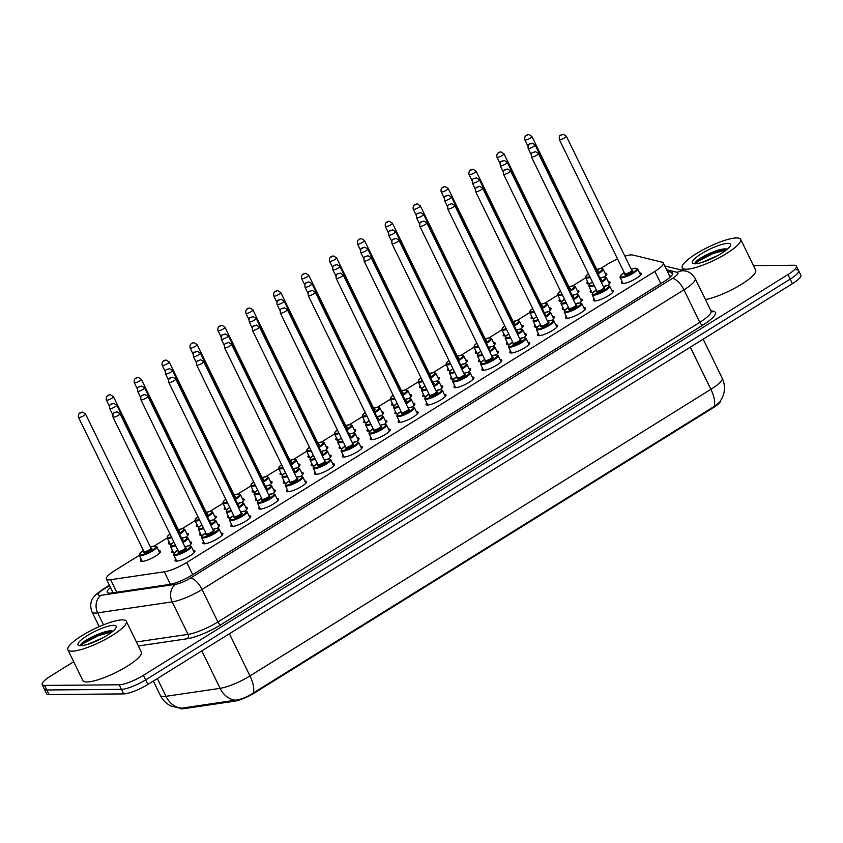 <?xml version="1.0" encoding="UTF-8"?>
<svg xmlns="http://www.w3.org/2000/svg" width="843" height="843" viewBox="0 0 843 843"><rect width="100%" height="100%" fill="white"/><g stroke="black" fill="none" stroke-linecap="round" stroke-linejoin="round"><path stroke-width="1.26" d="M193.237 550.5A11.054 2.445 154 0 1 193.532 550.49A11.054 2.445 154 0 1 194.912 550.974A11.054 2.445 154 0 1 188.168 556.917A11.054 2.445 154 0 1 176.419 561.143A11.054 2.445 154 0 1 175.038 560.658A11.054 2.445 154 0 1 175.702 559.057M221.14 533.155A11.054 2.445 154 0 1 221.435 533.145A11.054 2.445 154 0 1 222.805 533.63A11.054 2.445 154 0 1 216.061 539.573A11.054 2.445 154 0 1 204.312 543.798A11.054 2.445 154 0 1 202.942 543.313A11.054 2.445 154 0 1 203.606 541.712M249.033 515.811A11.054 2.445 154 0 1 249.328 515.8A11.054 2.445 154 0 1 250.708 516.285A11.054 2.445 154 0 1 243.964 522.228A11.054 2.445 154 0 1 232.215 526.453A11.054 2.445 154 0 1 230.834 525.969A11.054 2.445 154 0 1 231.498 524.367M276.925 498.466A11.054 2.445 154 0 1 277.231 498.455A11.054 2.445 154 0 1 278.601 498.94A11.054 2.445 154 0 1 271.857 504.883A11.054 2.445 154 0 1 260.108 509.109A11.054 2.445 154 0 1 258.727 508.624A11.054 2.445 154 0 1 259.391 507.022M304.829 481.121A11.054 2.445 154 0 1 305.124 481.111A11.054 2.445 154 0 1 306.504 481.585A11.054 2.445 154 0 1 299.76 487.539A11.054 2.445 154 0 1 288 491.754A11.054 2.445 154 0 1 286.631 491.279A11.054 2.445 154 0 1 287.294 489.678M332.722 463.776A11.054 2.445 154 0 1 333.027 463.766A11.054 2.445 154 0 1 334.397 464.24A11.054 2.445 154 0 1 327.653 470.194A11.054 2.445 154 0 1 315.904 474.409A11.054 2.445 154 0 1 314.523 473.935A11.054 2.445 154 0 1 315.187 472.333M360.625 446.432A11.054 2.445 154 0 1 360.92 446.421A11.054 2.445 154 0 1 362.3 446.895A11.054 2.445 154 0 1 355.546 452.849A11.054 2.445 154 0 1 343.796 457.064A11.054 2.445 154 0 1 342.427 456.59A11.054 2.445 154 0 1 343.09 454.988M388.518 429.087A11.054 2.445 154 0 1 388.813 429.076A11.054 2.445 154 0 1 390.193 429.551A11.054 2.445 154 0 1 383.449 435.504A11.054 2.445 154 0 1 371.7 439.719A11.054 2.445 154 0 1 370.319 439.245A11.054 2.445 154 0 1 370.983 437.643M416.41 411.742A11.054 2.445 154 0 1 416.716 411.732A11.054 2.445 154 0 1 418.086 412.206A11.054 2.445 154 0 1 411.342 418.16A11.054 2.445 154 0 1 399.593 422.375A11.054 2.445 154 0 1 398.212 421.9A11.054 2.445 154 0 1 398.876 420.299M444.314 394.398A11.054 2.445 154 0 1 444.609 394.387A11.054 2.445 154 0 1 445.989 394.861A11.054 2.445 154 0 1 439.245 400.815A11.054 2.445 154 0 1 427.485 405.03A11.054 2.445 154 0 1 426.115 404.556A11.054 2.445 154 0 1 426.779 402.954M472.206 377.053A11.054 2.445 154 0 1 472.512 377.042A11.054 2.445 154 0 1 473.882 377.516A11.054 2.445 154 0 1 467.138 383.47A11.054 2.445 154 0 1 455.389 387.685A11.054 2.445 154 0 1 454.008 387.211A11.054 2.445 154 0 1 454.672 385.609M500.11 359.708A11.054 2.445 154 0 1 500.405 359.698A11.054 2.445 154 0 1 501.785 360.172A11.054 2.445 154 0 1 495.031 366.125A11.054 2.445 154 0 1 483.281 370.34A11.054 2.445 154 0 1 481.911 369.866A11.054 2.445 154 0 1 482.575 368.265M528.003 342.363A11.054 2.445 154 0 1 528.298 342.353A11.054 2.445 154 0 1 529.678 342.827A11.054 2.445 154 0 1 522.934 348.781A11.054 2.445 154 0 1 511.185 352.996A11.054 2.445 154 0 1 509.804 352.522A11.054 2.445 154 0 1 510.468 350.909M555.906 325.019A11.054 2.445 154 0 1 556.201 325.008A11.054 2.445 154 0 1 557.571 325.482A11.054 2.445 154 0 1 550.827 331.436A11.054 2.445 154 0 1 539.077 335.651A11.054 2.445 154 0 1 537.708 335.177A11.054 2.445 154 0 1 538.371 333.565M583.799 307.674A11.054 2.445 154 0 1 584.094 307.663A11.054 2.445 154 0 1 585.474 308.138A11.054 2.445 154 0 1 578.73 314.091A11.054 2.445 154 0 1 566.97 318.306A11.054 2.445 154 0 1 565.6 317.832A11.054 2.445 154 0 1 566.264 316.22M611.691 290.329A11.054 2.445 154 0 1 611.997 290.319A11.054 2.445 154 0 1 613.367 290.793A11.054 2.445 154 0 1 606.623 296.747A11.054 2.445 154 0 1 594.873 300.962A11.054 2.445 154 0 1 593.493 300.487A11.054 2.445 154 0 1 594.157 298.875M639.595 272.984A11.054 2.445 154 0 1 639.89 272.974A11.054 2.445 154 0 1 641.27 273.448A11.054 2.445 154 0 1 634.516 279.402A11.054 2.445 154 0 1 622.766 283.617A11.054 2.445 154 0 1 621.396 283.143A11.054 2.445 154 0 1 622.06 281.53M189.96 541.975A11.054 2.445 154 0 1 190.255 541.965A11.054 2.445 154 0 1 191.624 542.449A11.054 2.445 154 0 1 189.159 545.674M174.87 552.397A11.054 2.445 154 0 1 173.131 552.618A11.054 2.445 154 0 1 171.761 552.133A11.054 2.445 154 0 1 172.425 550.532M217.852 524.631A11.054 2.445 154 0 1 218.147 524.62A11.054 2.445 154 0 1 219.528 525.094A11.054 2.445 154 0 1 217.051 528.319M202.763 535.052A11.054 2.445 154 0 1 201.034 535.263A11.054 2.445 154 0 1 199.654 534.789A11.054 2.445 154 0 1 200.318 533.187M245.745 507.286A11.054 2.445 154 0 1 246.051 507.275A11.054 2.445 154 0 1 247.421 507.749A11.054 2.445 154 0 1 244.955 510.974M230.655 517.707A11.054 2.445 154 0 1 228.927 517.918A11.054 2.445 154 0 1 227.547 517.444A11.054 2.445 154 0 1 228.211 515.842M273.648 489.941A11.054 2.445 154 0 1 273.943 489.931A11.054 2.445 154 0 1 275.324 490.405A11.054 2.445 154 0 1 272.847 493.629M258.559 500.363A11.054 2.445 154 0 1 256.82 500.573A11.054 2.445 154 0 1 255.45 500.099A11.054 2.445 154 0 1 256.114 498.498M301.541 472.596A11.054 2.445 154 0 1 301.847 472.586A11.054 2.445 154 0 1 303.217 473.06A11.054 2.445 154 0 1 300.751 476.284M286.451 483.018A11.054 2.445 154 0 1 284.723 483.229A11.054 2.445 154 0 1 283.343 482.754A11.054 2.445 154 0 1 284.007 481.153M329.444 455.252A11.054 2.445 154 0 1 329.739 455.241A11.054 2.445 154 0 1 331.12 455.715A11.054 2.445 154 0 1 328.644 458.94M314.355 465.673A11.054 2.445 154 0 1 312.616 465.884A11.054 2.445 154 0 1 311.246 465.41A11.054 2.445 154 0 1 311.91 463.808M357.337 437.907A11.054 2.445 154 0 1 357.632 437.896A11.054 2.445 154 0 1 359.013 438.371A11.054 2.445 154 0 1 356.536 441.595M342.247 448.328A11.054 2.445 154 0 1 340.519 448.539A11.054 2.445 154 0 1 339.139 448.065A11.054 2.445 154 0 1 339.803 446.463M385.23 420.562A11.054 2.445 154 0 1 385.536 420.552A11.054 2.445 154 0 1 386.905 421.026A11.054 2.445 154 0 1 384.44 424.25M370.14 430.984A11.054 2.445 154 0 1 368.412 431.194A11.054 2.445 154 0 1 367.032 430.72A11.054 2.445 154 0 1 367.696 429.119M413.133 403.217A11.054 2.445 154 0 1 413.428 403.207A11.054 2.445 154 0 1 414.809 403.681A11.054 2.445 154 0 1 412.332 406.906M398.044 413.639A11.054 2.445 154 0 1 396.305 413.85A11.054 2.445 154 0 1 394.935 413.376A11.054 2.445 154 0 1 395.599 411.774M441.026 385.873A11.054 2.445 154 0 1 441.332 385.862A11.054 2.445 154 0 1 442.701 386.336A11.054 2.445 154 0 1 440.236 389.561M425.936 396.294A11.054 2.445 154 0 1 424.208 396.505A11.054 2.445 154 0 1 422.828 396.031A11.054 2.445 154 0 1 423.492 394.419M468.929 368.528A11.054 2.445 154 0 1 469.224 368.517A11.054 2.445 154 0 1 470.605 368.992A11.054 2.445 154 0 1 468.128 372.216M453.84 378.95A11.054 2.445 154 0 1 452.101 379.16A11.054 2.445 154 0 1 450.731 378.686A11.054 2.445 154 0 1 451.395 377.074M496.822 351.183A11.054 2.445 154 0 1 497.117 351.173A11.054 2.445 154 0 1 498.498 351.647A11.054 2.445 154 0 1 496.032 354.871M481.732 361.605A11.054 2.445 154 0 1 480.004 361.816A11.054 2.445 154 0 1 478.624 361.341A11.054 2.445 154 0 1 479.288 359.729M524.725 333.839A11.054 2.445 154 0 1 525.02 333.828A11.054 2.445 154 0 1 526.39 334.302A11.054 2.445 154 0 1 523.924 337.527M509.636 344.26A11.054 2.445 154 0 1 507.897 344.471A11.054 2.445 154 0 1 506.527 343.997A11.054 2.445 154 0 1 507.191 342.384M552.618 316.494A11.054 2.445 154 0 1 552.913 316.483A11.054 2.445 154 0 1 554.294 316.957A11.054 2.445 154 0 1 551.817 320.182M537.528 326.915A11.054 2.445 154 0 1 535.8 327.126A11.054 2.445 154 0 1 534.42 326.652A11.054 2.445 154 0 1 535.084 325.04M580.511 299.149A11.054 2.445 154 0 1 580.816 299.139A11.054 2.445 154 0 1 582.186 299.613A11.054 2.445 154 0 1 579.721 302.837M565.421 309.571A11.054 2.445 154 0 1 563.693 309.781A11.054 2.445 154 0 1 562.313 309.307A11.054 2.445 154 0 1 562.976 307.695M608.414 281.804A11.054 2.445 154 0 1 608.709 281.794A11.054 2.445 154 0 1 610.09 282.268A11.054 2.445 154 0 1 607.613 285.492M593.324 292.215A11.054 2.445 154 0 1 591.586 292.437A11.054 2.445 154 0 1 590.216 291.963A11.054 2.445 154 0 1 590.88 290.35M158.779 550.795A11.054 2.445 154 0 1 159.074 550.785A11.054 2.445 154 0 1 160.455 551.259A11.054 2.445 154 0 1 153.7 557.212A11.054 2.445 154 0 1 141.951 561.427A11.054 2.445 154 0 1 140.581 560.953A11.054 2.445 154 0 1 141.245 559.352M186.672 533.45A11.054 2.445 154 0 1 186.967 533.44A11.054 2.445 154 0 1 188.347 533.914A11.054 2.445 154 0 1 185.871 537.139M171.582 543.872A11.054 2.445 154 0 1 169.854 544.083A11.054 2.445 154 0 1 168.474 543.609A11.054 2.445 154 0 1 169.137 542.007M214.565 516.106A11.054 2.445 154 0 1 214.87 516.095A11.054 2.445 154 0 1 216.24 516.569A11.054 2.445 154 0 1 213.774 519.794M199.475 526.527A11.054 2.445 154 0 1 197.747 526.738A11.054 2.445 154 0 1 196.366 526.264A11.054 2.445 154 0 1 197.03 524.662M242.468 498.761A11.054 2.445 154 0 1 242.763 498.75A11.054 2.445 154 0 1 244.143 499.225A11.054 2.445 154 0 1 241.667 502.449M227.378 509.183A11.054 2.445 154 0 1 225.639 509.393A11.054 2.445 154 0 1 224.27 508.919A11.054 2.445 154 0 1 224.933 507.317M270.361 481.416A11.054 2.445 154 0 1 270.666 481.406A11.054 2.445 154 0 1 272.036 481.88A11.054 2.445 154 0 1 269.57 485.104M255.271 491.838A11.054 2.445 154 0 1 253.543 492.049A11.054 2.445 154 0 1 252.162 491.574A11.054 2.445 154 0 1 252.826 489.973M298.264 464.071A11.054 2.445 154 0 1 298.559 464.061A11.054 2.445 154 0 1 299.939 464.535A11.054 2.445 154 0 1 297.463 467.76M283.174 474.493A11.054 2.445 154 0 1 281.436 474.704A11.054 2.445 154 0 1 280.066 474.23A11.054 2.445 154 0 1 280.73 472.628M326.157 446.727A11.054 2.445 154 0 1 326.452 446.716A11.054 2.445 154 0 1 327.832 447.19A11.054 2.445 154 0 1 325.366 450.415M311.067 457.148A11.054 2.445 154 0 1 309.339 457.359A11.054 2.445 154 0 1 307.958 456.885A11.054 2.445 154 0 1 308.622 455.273M354.06 429.382A11.054 2.445 154 0 1 354.355 429.372A11.054 2.445 154 0 1 355.725 429.846A11.054 2.445 154 0 1 353.259 433.07M338.97 439.804A11.054 2.445 154 0 1 337.232 440.014A11.054 2.445 154 0 1 335.862 439.54A11.054 2.445 154 0 1 336.526 437.928M381.953 412.037A11.054 2.445 154 0 1 382.248 412.027A11.054 2.445 154 0 1 383.628 412.501A11.054 2.445 154 0 1 381.152 415.725M366.863 422.459A11.054 2.445 154 0 1 365.124 422.67A11.054 2.445 154 0 1 363.754 422.195A11.054 2.445 154 0 1 364.418 420.583M409.846 394.693A11.054 2.445 154 0 1 410.151 394.682A11.054 2.445 154 0 1 411.521 395.156A11.054 2.445 154 0 1 409.055 398.381M394.756 405.114A11.054 2.445 154 0 1 393.028 405.325A11.054 2.445 154 0 1 391.647 404.851A11.054 2.445 154 0 1 392.311 403.239M437.749 377.348A11.054 2.445 154 0 1 438.044 377.337A11.054 2.445 154 0 1 439.424 377.812A11.054 2.445 154 0 1 436.948 381.036M422.659 387.769A11.054 2.445 154 0 1 420.92 387.98A11.054 2.445 154 0 1 419.551 387.506A11.054 2.445 154 0 1 420.214 385.894M465.642 360.003A11.054 2.445 154 0 1 465.937 359.993A11.054 2.445 154 0 1 467.317 360.467A11.054 2.445 154 0 1 464.851 363.691M450.552 370.425A11.054 2.445 154 0 1 448.824 370.635A11.054 2.445 154 0 1 447.443 370.161A11.054 2.445 154 0 1 448.107 368.549M493.545 342.658A11.054 2.445 154 0 1 493.84 342.648A11.054 2.445 154 0 1 495.21 343.122A11.054 2.445 154 0 1 492.744 346.347M478.455 353.069A11.054 2.445 154 0 1 476.716 353.291A11.054 2.445 154 0 1 475.347 352.817A11.054 2.445 154 0 1 476.01 351.204M521.438 325.314A11.054 2.445 154 0 1 521.733 325.303A11.054 2.445 154 0 1 523.113 325.777A11.054 2.445 154 0 1 520.637 329.002M506.348 335.725A11.054 2.445 154 0 1 504.62 335.946A11.054 2.445 154 0 1 503.239 335.472A11.054 2.445 154 0 1 503.903 333.86M549.33 307.969A11.054 2.445 154 0 1 549.636 307.948A11.054 2.445 154 0 1 551.006 308.433A11.054 2.445 154 0 1 548.54 311.657M534.241 318.38A11.054 2.445 154 0 1 532.513 318.601A11.054 2.445 154 0 1 531.132 318.127A11.054 2.445 154 0 1 531.796 316.515M577.234 290.614A11.054 2.445 154 0 1 577.529 290.603A11.054 2.445 154 0 1 578.909 291.088A11.054 2.445 154 0 1 576.433 294.312M562.144 301.035A11.054 2.445 154 0 1 560.405 301.257A11.054 2.445 154 0 1 559.035 300.772A11.054 2.445 154 0 1 559.699 299.17M605.126 273.269A11.054 2.445 154 0 1 605.432 273.258A11.054 2.445 154 0 1 606.802 273.743A11.054 2.445 154 0 1 604.336 276.968M590.037 283.691A11.054 2.445 154 0 1 588.309 283.912A11.054 2.445 154 0 1 586.928 283.427A11.054 2.445 154 0 1 587.592 281.825M139.285 555.337L114.806 570.553A19.505 4.32 -26 0 0 106.376 579.025A19.505 4.32 -26 0 0 110.612 579.71L164.343 571.796A19.505 4.32 -26 0 0 186.735 562.481L654.874 271.414A19.505 4.32 -26 0 0 663.304 262.942A19.505 4.32 -26 0 0 662.229 262.226L632.83 255.018A19.505 4.32 -26 0 0 631.481 254.892A19.505 4.32 -26 0 0 624.895 256.188M179.896 708.278A17.555 3.888 -26 0 0 183.584 708.71L234.565 701.197A17.555 3.888 -26 0 0 254.723 692.82L713.041 407.854A17.555 3.888 -26 0 0 720.723 400.667M617.561 258.97A19.505 4.32 -26 0 0 607.266 264.354L600.648 268.474M585.632 277.811L572.745 285.819M557.739 295.155L544.852 303.164M529.847 312.5L516.949 320.519M501.943 329.845L489.056 337.864M474.051 347.19L461.153 355.209M446.147 364.534L433.26 372.553M418.254 381.879L405.367 389.898M390.351 399.224L377.464 407.243M362.458 416.568L349.571 424.587M334.566 433.913L321.668 441.932M306.662 451.258L293.775 459.277M278.77 468.603L265.882 476.622M250.866 485.958L237.979 493.966M222.973 503.303L210.086 511.311M195.081 520.647L182.183 528.656M167.177 537.992L154.29 546.001M181.635 708.162A22.761 18.198 -98.4 0 1 165.976 696.307A26.007 5.764 -26 0 1 163.563 696.508A26.007 5.764 -26 0 1 160.328 695.391C162.72 700.164 166.303 703.726 171.097 706.055L180.665 708.31L235.65 700.185C241.182 699.416 246.999 697.056 253.132 693.104L714.053 406.526L719.701 402.111L722.451 397.453L723.905 393.07C725.012 387.864 724.422 382.848 722.124 378.033L703.178 339.171M753.473 265.598L793.98 265.25A19.505 4.32 154 0 1 796.403 266.093A19.505 4.32 154 0 1 787.973 274.565L143.415 675.317A19.505 4.32 154 0 1 119.211 684.79L44.574 685.422L46.797 689.985A19.505 4.32 154 0 1 44.373 689.142A19.505 4.32 154 0 0 46.797 689.985L121.434 689.353L46.797 689.985L49.02 694.548A19.505 4.32 154 0 1 46.597 693.705L42.15 684.579A19.505 4.32 154 0 1 50.58 676.107L73.699 661.734M143.415 675.317L145.639 679.88A19.505 4.32 154 0 1 121.434 689.353A19.505 4.32 154 0 0 145.639 679.88L790.197 279.128L145.639 679.88L147.862 684.442A19.505 4.32 154 0 1 123.658 693.915L49.02 694.548M796.203 269.813A19.505 4.32 154 0 1 798.627 270.645A19.505 4.32 154 0 1 790.197 279.128A19.505 4.32 154 0 0 798.627 270.645L800.85 275.208A19.505 4.32 154 0 1 792.42 283.68L147.862 684.442M44.574 685.422A19.505 4.32 154 0 1 42.15 684.579M110.507 587.497A19.505 4.32 -26 0 0 107.24 592.323A19.505 4.32 -26 0 0 111.476 593.008L169.517 584.452A19.505 4.32 -26 0 0 191.919 575.137L664.147 281.52A19.505 4.32 -26 0 0 672.588 273.048A19.505 4.32 -26 0 0 671.502 272.342L667.393 271.33M111.687 592.977A19.505 4.32 154 0 1 112.73 592.06M669.616 275.893L671.081 276.251M686.255 269.233A32.519 7.208 154 0 1 682.208 267.832A32.519 7.208 154 0 1 702.05 250.329A32.519 7.208 154 0 1 736.613 237.916A32.519 7.208 154 0 1 740.66 239.317A32.519 7.208 154 0 1 720.818 256.82A32.519 7.208 154 0 1 686.255 269.233M703.736 261.857A14.7 3.256 154 0 1 704.305 261.414L717.53 255.703M727.319 249.201L725.644 248.938M727.857 243.364A21.201 4.7 154 0 1 730.46 245.482A21.201 4.7 154 0 1 715.433 256.82A21.201 4.7 154 0 1 695.011 263.785A21.201 4.7 154 0 1 693.346 263.585A21.201 4.7 154 0 1 703.283 252.615A21.201 4.7 154 0 1 727.857 243.364M701.45 262.584L704.305 261.414M726.413 248.991C719.258 247.652 695.854 259.149 695.011 262.984L695.075 263.754M695.349 262.426L695.011 262.984M740.66 239.317L755.665 270.097A32.519 7.208 154 0 1 738.995 285.798A32.519 7.208 154 0 1 705.443 299.55M726.403 249.96L713.252 253.416L697.825 261.446L695.507 263.764M726.571 249.012L712.82 252.521L697.382 260.54L695.317 262.479M71.918 651.196A32.519 7.208 154 0 1 67.872 649.795A32.519 7.208 154 0 1 87.714 632.292A32.519 7.208 154 0 1 122.277 619.89A32.519 7.208 154 0 1 126.324 621.291A32.519 7.208 154 0 1 106.481 638.794A32.519 7.208 154 0 1 71.918 651.196M126.324 621.291L141.329 652.071A32.519 7.208 154 0 1 121.487 669.574A32.519 7.208 154 0 1 86.924 681.976A32.519 7.208 154 0 1 82.877 680.575L67.872 649.795M89.39 643.831A14.7 3.256 154 0 1 89.959 643.388L103.194 637.677M112.983 631.165L111.308 630.901M113.51 625.337A21.201 4.7 154 0 1 116.123 627.455A21.201 4.7 154 0 1 101.097 638.794A21.201 4.7 154 0 1 80.675 645.749A21.201 4.7 154 0 1 79 645.559A21.201 4.7 154 0 1 88.937 634.579A21.201 4.7 154 0 1 113.51 625.337M87.114 644.558L89.959 643.388M112.077 630.964C104.922 629.626 81.508 641.123 80.665 644.958L80.738 645.727M81.012 644.4L80.665 644.958M112.066 631.934L98.916 635.39L83.478 643.42L81.17 645.738M112.224 630.985L98.473 634.484L83.046 642.514L80.981 644.442M183.584 708.71L183.184 707.878M234.565 701.197L234.164 700.375M254.723 692.82L254.449 692.251M713.041 407.854L712.767 407.295M660.817 283.596L654.874 271.414M192.678 574.663L186.735 562.481M170.434 584.294L164.343 571.796M116.724 592.229L110.612 579.71M253.132 693.104A22.761 9.347 -121.9 0 0 249.96 675.917L710.881 389.329A22.761 9.347 58.1 0 1 714.053 406.526M235.65 700.185A22.761 18.198 -98.4 0 1 220.097 688.331A26.007 5.764 -26 0 0 249.96 675.917L229.391 633.746M690.312 347.168L710.881 389.329A26.007 5.764 -26 0 0 722.124 378.033M157.325 678.562L165.976 696.307L220.097 688.331L201.835 650.891M792.42 283.68L787.973 274.565M123.658 693.915L119.211 684.79M109.579 585.59L103.773 589.194A13.003 2.877 -26 0 0 99.769 595.411A13.003 2.877 -26 0 0 100.97 595.306L175.481 584.325A13.003 2.877 -26 0 0 190.423 578.119L672.324 278.496A13.003 2.877 -26 0 0 677.224 272.363L666.634 269.771M672.324 278.496A13.003 5.343 58.1 0 1 683.947 289.834L699.795 322.321A26.007 5.764 -26 0 0 711.039 311.025L695.19 278.538A26.007 5.764 154 0 1 683.947 289.834L202.046 589.468A26.007 5.764 154 0 1 172.183 601.881L97.672 612.861A26.007 5.764 154 0 1 95.259 613.072A26.007 5.764 154 0 1 92.024 611.944L99.189 626.634M103.51 624.832L97.672 612.861A13.003 10.401 -98.4 0 1 100.97 595.306M710.87 310.677L713.736 311.383A29.263 6.481 154 0 1 702.704 325.166L220.792 624.789A29.263 6.481 154 0 1 187.199 638.762L138.347 645.959M175.481 584.325A13.003 10.401 -98.4 0 0 172.183 601.881L188.031 634.368A26.007 5.764 -26 0 0 217.894 621.955L699.795 322.321A3.256 1.338 -121.9 0 0 702.704 325.166M136.408 641.976L188.031 634.368A3.256 2.603 81.6 0 1 187.199 638.762M190.423 578.119A13.003 5.343 58.1 0 1 202.046 589.468L217.894 621.955A3.256 1.338 -121.9 0 0 220.792 624.789M711.65 311.71A3.256 3.066 103.8 0 0 713.736 311.383M677.224 272.363A13.003 12.255 -76.2 0 1 685.886 271.13L664.779 265.956M109.4 585.242L102.467 589.552A13.003 5.343 58.1 0 1 103.773 589.194M672.482 274.333L671.502 272.342M596.791 269.518L601.407 268.422L603.135 269.18A9.758 2.16 154 0 1 598.066 273.933M590.226 277.463A9.758 2.16 154 0 1 586.812 278.148A9.758 2.16 154 0 1 585.6 277.737L588.604 283.901M585.6 277.737L585.948 276.051L588.446 273.817A9.104 2.013 -26 0 0 587.034 277.273A9.104 2.013 -26 0 0 589.868 276.736M597.719 273.227A9.104 2.013 -26 0 0 601.133 268.506A9.104 2.013 -26 0 0 596.791 269.539M597.381 270.708A4.552 1.012 154 0 1 597.613 270.698A4.552 1.012 154 0 1 597.213 272.184M524.862 139.854C524.009 135.544 527.202 134.669 528.846 134.585L531.88 136.44A3.899 0.864 154 0 1 529.499 138.537A3.899 0.864 154 0 1 525.347 140.022A3.899 0.864 154 0 1 524.862 139.854L527.918 146.124M526.475 135.607L527.486 134.985L526.475 135.607M596.833 271.414A3.899 0.864 -26 0 0 597.318 270.603L597.339 270.772M594.262 285.745A9.758 2.16 154 0 1 590.089 286.683A9.758 2.16 154 0 1 588.878 286.262L589.246 284.565L592.387 281.899M600.996 281.752A9.104 2.013 -26 0 0 604.42 277.031A9.104 2.013 -26 0 0 600.079 278.064M592.397 281.91A9.104 2.013 -26 0 0 590.321 285.798A9.104 2.013 -26 0 0 593.915 285.018M600.669 279.233A4.552 1.012 154 0 1 600.89 279.223A4.552 1.012 154 0 1 600.49 280.708M600.121 279.95A3.899 0.864 -26 0 0 600.595 279.128L600.627 279.296M528.635 148.558A3.899 0.864 154 0 1 528.15 148.389C527.781 142.593 529.341 144.638 532.133 143.11L535.157 144.964A3.899 0.864 154 0 1 532.776 147.061A3.899 0.864 154 0 1 528.635 148.558M530.763 143.51L529.762 144.142L530.763 143.51M609.426 283.87L606.412 277.705A9.758 2.16 154 0 1 601.344 282.458M621.27 277.863A9.758 2.16 154 0 1 620.058 277.442L620.427 275.745L624.231 272.647A9.104 2.013 -26 0 0 621.502 276.978A9.104 2.013 -26 0 0 632.798 272.552A9.104 2.013 -26 0 0 635.601 268.211A9.104 2.013 -26 0 0 631.259 269.244L635.875 268.127L637.593 268.885A9.758 2.16 154 0 1 631.639 274.144A9.758 2.16 154 0 1 621.27 277.863M631.85 270.413A4.552 1.012 154 0 1 632.071 270.403A4.552 1.012 154 0 1 630.669 272.574A4.552 1.012 154 0 1 625.021 274.786A4.552 1.012 154 0 1 624.832 273.817M631.776 270.308L566.338 136.144A3.899 0.864 154 0 1 563.956 138.241A3.899 0.864 154 0 1 559.815 139.738A3.899 0.864 154 0 1 559.33 139.569L624.768 273.733A3.899 0.864 -26 0 0 625.253 273.901A3.899 0.864 -26 0 0 629.394 272.415A3.899 0.864 -26 0 0 631.776 270.308L631.807 270.487M561.944 134.69L560.943 135.323L561.944 134.69M568.888 286.862L573.514 285.766L575.232 286.525A9.758 2.16 154 0 1 570.163 291.278M562.334 294.808A9.758 2.16 154 0 1 558.92 295.493A9.758 2.16 154 0 1 557.697 295.082L560.711 301.246M560.563 291.183A9.104 2.013 -26 0 0 559.141 294.618A9.104 2.013 -26 0 0 561.975 294.081M569.815 290.572A9.104 2.013 -26 0 0 573.24 285.851A9.104 2.013 -26 0 0 568.899 286.883M569.489 288.053A4.552 1.012 154 0 1 569.71 288.043A4.552 1.012 154 0 1 569.31 289.528M496.97 157.209C496.106 152.889 499.309 152.014 500.953 151.93L503.977 153.784A3.899 0.864 154 0 1 501.596 155.881A3.899 0.864 154 0 1 497.454 157.367A3.899 0.864 154 0 1 496.97 157.209L500.025 163.468M498.582 152.952L499.583 152.33L498.582 152.952M568.941 288.759A3.899 0.864 -26 0 0 569.415 287.948L569.446 288.116M541.923 307.916A9.104 2.013 -26 0 0 545.347 303.195A9.104 2.013 -26 0 0 541.006 304.228L545.611 303.111L547.339 303.87A9.758 2.16 154 0 1 542.27 308.622M534.43 312.152A9.758 2.16 154 0 1 531.016 312.837A9.758 2.16 154 0 1 529.804 312.426L532.808 318.591M532.66 308.527A9.104 2.013 -26 0 0 531.248 311.963A9.104 2.013 -26 0 0 534.083 311.425M541.596 305.398A4.552 1.012 154 0 1 541.817 305.387A4.552 1.012 154 0 1 541.417 306.873M469.066 174.554C468.213 170.233 471.406 169.359 473.049 169.274L476.084 171.129A3.899 0.864 154 0 1 473.703 173.226A3.899 0.864 154 0 1 469.551 174.722A3.899 0.864 154 0 1 469.066 174.554L472.122 180.813M470.679 170.307L471.69 169.675L470.679 170.307M541.037 306.104A3.899 0.864 -26 0 0 541.522 305.292L541.543 305.461M513.092 321.552L517.718 320.456L519.436 321.215A9.758 2.16 154 0 1 514.367 325.967M506.538 329.497A9.758 2.16 154 0 1 503.123 330.193A9.758 2.16 154 0 1 501.901 329.771L504.915 335.935M501.901 329.771L502.259 328.085L504.757 325.851A9.104 2.013 -26 0 0 503.345 329.307A9.104 2.013 -26 0 0 506.179 328.77M514.03 325.261A9.104 2.013 -26 0 0 517.444 320.54A9.104 2.013 -26 0 0 513.102 321.573M513.693 322.743A4.552 1.012 154 0 1 513.924 322.732A4.552 1.012 154 0 1 513.513 324.218M441.174 191.898C440.32 187.578 443.513 186.703 445.157 186.619L448.191 188.474A3.899 0.864 154 0 1 445.81 190.571A3.899 0.864 154 0 1 441.658 192.067A3.899 0.864 154 0 1 441.174 191.898L444.229 198.158M442.786 187.652L443.797 187.02L442.786 187.652M513.145 323.459A3.899 0.864 -26 0 0 513.629 322.637L513.65 322.806M485.199 338.897L489.825 337.801L491.543 338.559A9.758 2.16 154 0 1 486.474 343.312M478.634 346.842A9.758 2.16 154 0 1 475.22 347.537A9.758 2.16 154 0 1 474.008 347.116L477.012 353.28M474.008 347.116L474.367 345.43L476.864 343.196A9.104 2.013 -26 0 0 475.452 346.652A9.104 2.013 -26 0 0 478.287 346.115M486.126 342.606A9.104 2.013 -26 0 0 489.551 337.885A9.104 2.013 -26 0 0 485.21 338.918M485.8 340.087A4.552 1.012 154 0 1 486.021 340.077A4.552 1.012 154 0 1 485.621 341.563M413.281 209.243C412.417 204.923 415.62 204.048 417.264 203.964L420.288 205.818A3.899 0.864 154 0 1 417.907 207.915A3.899 0.864 154 0 1 413.765 209.412A3.899 0.864 154 0 1 413.281 209.243L416.326 215.502M414.893 204.997L415.894 204.364L414.893 204.997M485.252 340.804A3.899 0.864 -26 0 0 485.726 339.982L485.747 340.151M566.37 303.09A9.758 2.16 154 0 1 562.197 304.028A9.758 2.16 154 0 1 560.985 303.606L561.343 301.91L564.494 299.244A9.104 2.013 -26 0 0 562.418 303.143A9.104 2.013 -26 0 0 566.011 302.363M573.103 299.096A9.104 2.013 -26 0 0 576.528 294.376A9.104 2.013 -26 0 0 572.176 295.408M572.766 296.578A4.552 1.012 154 0 1 572.998 296.567A4.552 1.012 154 0 1 572.597 298.053M572.218 297.294A3.899 0.864 -26 0 0 572.703 296.473L572.724 296.641M500.731 165.902A3.899 0.864 154 0 1 500.247 165.734C499.878 159.938 501.448 161.982 504.23 160.455L507.265 162.309A3.899 0.864 154 0 1 504.883 164.406A3.899 0.864 154 0 1 500.731 165.902M502.871 160.855L501.859 161.487L502.871 160.855M581.522 301.214L578.519 295.05A9.758 2.16 154 0 1 573.451 299.802M538.466 320.435A9.758 2.16 154 0 1 534.304 321.373A9.758 2.16 154 0 1 533.082 320.951L533.45 319.255L536.591 316.589M545.21 316.441A9.104 2.013 -26 0 0 548.624 311.72A9.104 2.013 -26 0 0 544.283 312.753L548.898 311.636L550.616 312.395A9.758 2.16 154 0 1 545.547 317.147M536.601 316.599A9.104 2.013 -26 0 0 534.525 320.488A9.104 2.013 -26 0 0 538.119 319.708M544.873 313.923A4.552 1.012 154 0 1 545.105 313.912A4.552 1.012 154 0 1 544.694 315.398M544.325 314.639A3.899 0.864 -26 0 0 544.81 313.817L544.831 313.996M472.839 183.247A3.899 0.864 154 0 1 472.354 183.079C471.985 177.283 473.545 179.327 476.337 177.799L479.372 179.654A3.899 0.864 154 0 1 476.99 181.751A3.899 0.864 154 0 1 472.839 183.247M474.978 178.2L473.966 178.832L474.978 178.2M510.573 337.78A9.758 2.16 154 0 1 506.401 338.717A9.758 2.16 154 0 1 505.189 338.296L505.558 336.599L508.698 333.933A9.104 2.013 -26 0 0 506.632 337.832A9.104 2.013 -26 0 0 510.226 337.052M517.307 333.786A9.104 2.013 -26 0 0 520.732 329.065A9.104 2.013 -26 0 0 516.39 330.098L521.006 328.981L522.723 329.739A9.758 2.16 154 0 1 517.655 334.492M516.98 331.267A4.552 1.012 154 0 1 517.202 331.257A4.552 1.012 154 0 1 516.801 332.743M516.432 331.984A3.899 0.864 -26 0 0 516.907 331.173L516.928 331.341M444.946 200.592A3.899 0.864 154 0 1 444.451 200.423C444.092 194.628 445.652 196.672 448.434 195.144L451.469 196.999A3.899 0.864 154 0 1 449.087 199.096A3.899 0.864 154 0 1 444.946 200.592M447.075 195.544L446.073 196.177L447.075 195.544M457.296 356.241L461.922 355.145L463.65 355.904A9.758 2.16 154 0 1 458.581 360.656M450.742 364.187A9.758 2.16 154 0 1 447.327 364.882A9.758 2.16 154 0 1 446.116 364.461L449.119 370.625M446.116 364.461L446.463 362.775L448.961 360.541A9.104 2.013 -26 0 0 447.549 363.997A9.104 2.013 -26 0 0 450.383 363.459M458.234 359.95A9.104 2.013 -26 0 0 461.648 355.23A9.104 2.013 -26 0 0 457.306 356.262M457.897 357.432A4.552 1.012 154 0 1 458.128 357.421A4.552 1.012 154 0 1 457.728 358.907M385.377 226.588C384.524 222.267 387.717 221.393 389.361 221.309L392.395 223.163A3.899 0.864 154 0 1 390.014 225.26A3.899 0.864 154 0 1 385.862 226.756A3.899 0.864 154 0 1 385.377 226.588L388.433 232.847M386.99 222.341L388.001 221.709L386.99 222.341M457.349 358.149A3.899 0.864 -26 0 0 457.833 357.327L457.854 357.506M430.33 377.295A9.104 2.013 -26 0 0 433.755 372.574A9.104 2.013 -26 0 0 429.414 373.607L434.029 372.49L435.747 373.249A9.758 2.16 154 0 1 430.678 378.001M422.849 381.531A9.758 2.16 154 0 1 419.424 382.227A9.758 2.16 154 0 1 418.212 381.805L421.226 387.97M421.079 377.906A9.104 2.013 -26 0 0 419.656 381.342A9.104 2.013 -26 0 0 422.491 380.804M430.004 374.777A4.552 1.012 154 0 1 430.225 374.766A4.552 1.012 154 0 1 429.825 376.252M357.485 243.933C356.621 239.612 359.824 238.738 361.468 238.653L364.492 240.508A3.899 0.864 154 0 1 362.111 242.605A3.899 0.864 154 0 1 357.969 244.101A3.899 0.864 154 0 1 357.485 243.933L360.541 250.192M359.097 239.686L360.098 239.054L359.097 239.686M429.456 375.493A3.899 0.864 -26 0 0 429.93 374.682L429.962 374.85M402.438 394.64A9.104 2.013 -26 0 0 405.852 389.919A9.104 2.013 -26 0 0 401.51 390.952L406.126 389.835L407.854 390.594A9.758 2.16 154 0 1 402.785 395.346M394.945 398.876A9.758 2.16 154 0 1 391.531 399.571A9.758 2.16 154 0 1 390.32 399.15L393.323 405.314M393.175 395.251A9.104 2.013 -26 0 0 391.753 398.686A9.104 2.013 -26 0 0 394.587 398.149M402.1 392.121A4.552 1.012 154 0 1 402.332 392.111A4.552 1.012 154 0 1 401.932 393.597M329.581 261.277C328.728 256.957 331.921 256.082 333.565 255.998L336.599 257.853A3.899 0.864 154 0 1 334.218 259.96A3.899 0.864 154 0 1 330.066 261.446A3.899 0.864 154 0 1 329.581 261.277L332.637 267.537M331.194 257.031L332.205 256.398L331.194 257.031M401.553 392.838A3.899 0.864 -26 0 0 402.037 392.027L402.058 392.195M482.681 355.124A9.758 2.16 154 0 1 478.508 356.062A9.758 2.16 154 0 1 477.296 355.641L477.654 353.944L480.805 351.278M489.414 351.131A9.104 2.013 -26 0 0 492.828 346.41A9.104 2.013 -26 0 0 488.487 347.442L493.102 346.325L494.83 347.084A9.758 2.16 154 0 1 489.762 351.837M480.805 351.299A9.104 2.013 -26 0 0 478.729 355.177A9.104 2.013 -26 0 0 482.322 354.408M489.077 348.612A4.552 1.012 154 0 1 489.309 348.602A4.552 1.012 154 0 1 488.908 350.087M488.529 349.329A3.899 0.864 -26 0 0 489.014 348.517L489.035 348.686M417.043 217.937A3.899 0.864 154 0 1 416.558 217.768C416.189 211.972 417.759 214.017 420.541 212.489L423.576 214.343A3.899 0.864 154 0 1 421.194 216.451A3.899 0.864 154 0 1 417.043 217.937M419.182 212.889L418.17 213.521L419.182 212.889M454.777 372.469A9.758 2.16 154 0 1 450.605 373.407A9.758 2.16 154 0 1 449.393 372.985L449.762 371.289L452.902 368.623M461.511 368.475A9.104 2.013 -26 0 0 464.936 363.754A9.104 2.013 -26 0 0 460.594 364.787M452.912 368.644A9.104 2.013 -26 0 0 450.836 372.522A9.104 2.013 -26 0 0 454.43 371.752M461.184 365.957A4.552 1.012 154 0 1 461.406 365.946A4.552 1.012 154 0 1 461.005 367.432M460.636 366.673A3.899 0.864 -26 0 0 461.11 365.862L461.142 366.031M389.15 235.281A3.899 0.864 154 0 1 388.665 235.113C388.296 229.317 389.856 231.361 392.648 229.833L395.673 231.688A3.899 0.864 154 0 1 393.291 233.796A3.899 0.864 154 0 1 389.15 235.281M391.278 230.234L390.277 230.866L391.278 230.234M469.941 370.593L466.927 364.429A9.758 2.16 154 0 1 461.859 369.181M426.885 389.814A9.758 2.16 154 0 1 422.712 390.752A9.758 2.16 154 0 1 421.5 390.33L421.858 388.634L425.009 385.968A9.104 2.013 -26 0 0 422.933 389.866A9.104 2.013 -26 0 0 426.526 389.097M433.618 385.82A9.104 2.013 -26 0 0 437.032 381.099A9.104 2.013 -26 0 0 432.691 382.132L437.306 381.015L439.034 381.774A9.758 2.16 154 0 1 433.966 386.526M433.281 383.302A4.552 1.012 154 0 1 433.513 383.291A4.552 1.012 154 0 1 433.112 384.777M432.733 384.018A3.899 0.864 -26 0 0 433.218 383.207L433.239 383.375M361.247 252.626A3.899 0.864 154 0 1 360.762 252.457C360.393 246.662 361.963 248.706 364.745 247.178L367.78 249.033A3.899 0.864 154 0 1 365.398 251.14A3.899 0.864 154 0 1 361.247 252.626M363.386 247.579L362.374 248.211L363.386 247.579M374.545 411.985A9.104 2.013 -26 0 0 377.959 407.264A9.104 2.013 -26 0 0 373.618 408.297L378.233 407.18L379.951 407.938A9.758 2.16 154 0 1 374.882 412.691M367.053 416.221A9.758 2.16 154 0 1 363.639 416.916A9.758 2.16 154 0 1 362.416 416.495L365.43 422.659M362.416 416.495L362.775 414.809L365.272 412.575A9.104 2.013 -26 0 0 363.86 416.031A9.104 2.013 -26 0 0 366.694 415.494M374.208 409.466A4.552 1.012 154 0 1 374.44 409.456A4.552 1.012 154 0 1 374.029 410.941M301.689 278.622C300.835 274.302 304.028 273.427 305.672 273.343L308.696 275.197A3.899 0.864 154 0 1 306.325 277.305A3.899 0.864 154 0 1 302.173 278.791A3.899 0.864 154 0 1 301.689 278.622L304.744 284.881M303.301 274.375L304.312 273.743L303.301 274.375M373.66 410.183A3.899 0.864 -26 0 0 374.134 409.371L374.166 409.54M345.714 425.631L350.34 424.524L352.058 425.283A9.758 2.16 154 0 1 346.989 430.035M339.149 433.565A9.758 2.16 154 0 1 335.735 434.261A9.758 2.16 154 0 1 334.523 433.839L337.527 440.004M337.39 429.941A9.104 2.013 -26 0 0 335.967 433.376A9.104 2.013 -26 0 0 338.802 432.838M346.642 429.329A9.104 2.013 -26 0 0 350.066 424.609A9.104 2.013 -26 0 0 345.725 425.641M346.315 426.811A4.552 1.012 154 0 1 346.536 426.8A4.552 1.012 154 0 1 346.136 428.286M273.785 295.967C272.932 291.646 276.135 290.772 277.769 290.687L280.803 292.542A3.899 0.864 154 0 1 278.422 294.65A3.899 0.864 154 0 1 274.281 296.135A3.899 0.864 154 0 1 273.785 295.967L276.841 302.226M275.408 291.72L276.409 291.088L275.408 291.72M345.767 427.527A3.899 0.864 -26 0 0 346.241 426.716L346.262 426.885M318.749 446.674A9.104 2.013 -26 0 0 322.163 441.953A9.104 2.013 -26 0 0 317.822 442.986L322.437 441.88L324.165 442.628A9.758 2.16 154 0 1 319.086 447.38M311.257 450.921A9.758 2.16 154 0 1 307.843 451.606A9.758 2.16 154 0 1 306.631 451.184L309.634 457.349M306.631 451.184L306.978 449.509L309.476 447.264A9.104 2.013 -26 0 0 308.064 450.72A9.104 2.013 -26 0 0 310.898 450.183M318.412 444.156A4.552 1.012 154 0 1 318.643 444.145A4.552 1.012 154 0 1 318.243 445.631M245.893 313.311C245.039 308.991 248.232 308.116 249.876 308.032L252.911 309.887A3.899 0.864 154 0 1 250.529 311.994A3.899 0.864 154 0 1 246.377 313.48A3.899 0.864 154 0 1 245.893 313.311L248.948 319.571M247.505 309.065L248.516 308.433L247.505 309.065M317.864 444.872A3.899 0.864 -26 0 0 318.348 444.061L318.369 444.229M290.846 464.019A9.104 2.013 -26 0 0 294.27 459.298A9.104 2.013 -26 0 0 289.929 460.331L294.544 459.224L296.262 459.972A9.758 2.16 154 0 1 291.193 464.725M283.364 468.265A9.758 2.16 154 0 1 279.939 468.95A9.758 2.16 154 0 1 278.727 468.529L281.741 474.693M281.594 464.641A9.104 2.013 -26 0 0 280.171 468.065A9.104 2.013 -26 0 0 283.006 467.528M290.519 461.5A4.552 1.012 154 0 1 290.74 461.49A4.552 1.012 154 0 1 290.34 462.976M218 330.656C217.136 326.336 220.339 325.461 221.983 325.377L225.007 327.232A3.899 0.864 154 0 1 222.626 329.339A3.899 0.864 154 0 1 218.485 330.825A3.899 0.864 154 0 1 218 330.656L221.056 336.915M219.612 326.41L220.613 325.788L219.612 326.41M289.971 462.217A3.899 0.864 -26 0 0 290.445 461.406L290.466 461.574M262.953 481.364A9.104 2.013 -26 0 0 266.367 476.643A9.104 2.013 -26 0 0 262.025 477.675L266.641 476.569L268.369 477.328A9.758 2.16 154 0 1 263.301 482.07M255.461 485.61A9.758 2.16 154 0 1 252.046 486.295A9.758 2.16 154 0 1 250.835 485.874L253.838 492.038M253.69 481.985A9.104 2.013 -26 0 0 252.268 485.41A9.104 2.013 -26 0 0 255.102 484.873M262.616 478.845A4.552 1.012 154 0 1 262.847 478.835A4.552 1.012 154 0 1 262.447 480.32M190.096 348.001C189.243 343.681 192.436 342.806 194.08 342.722L197.114 344.576A3.899 0.864 154 0 1 194.733 346.684A3.899 0.864 154 0 1 190.581 348.17A3.899 0.864 154 0 1 190.096 348.001L193.152 354.26M191.709 343.754L192.72 343.133L191.709 343.754M262.068 479.562A3.899 0.864 -26 0 0 262.552 478.75L262.573 478.919M398.981 407.158A9.758 2.16 154 0 1 394.819 408.096A9.758 2.16 154 0 1 393.597 407.675L393.966 405.978L397.106 403.312A9.104 2.013 -26 0 0 395.04 407.211A9.104 2.013 -26 0 0 398.634 406.442M405.725 403.165A9.104 2.013 -26 0 0 409.14 398.444A9.104 2.013 -26 0 0 404.798 399.477L409.413 398.37L411.131 399.118A9.758 2.16 154 0 1 406.063 403.871M405.388 400.646A4.552 1.012 154 0 1 405.62 400.636A4.552 1.012 154 0 1 405.209 402.122M404.84 401.363A3.899 0.864 -26 0 0 405.314 400.551L405.346 400.72M333.354 269.971A3.899 0.864 154 0 1 332.869 269.802C332.5 264.007 334.06 266.051 336.852 264.523L339.877 266.377A3.899 0.864 154 0 1 337.506 268.485A3.899 0.864 154 0 1 333.354 269.971M335.493 264.934L334.481 265.556L335.493 264.934M371.089 424.503A9.758 2.16 154 0 1 366.916 425.441A9.758 2.16 154 0 1 365.704 425.02L366.073 423.323L369.213 420.657A9.104 2.013 -26 0 0 367.148 424.556A9.104 2.013 -26 0 0 370.741 423.787M377.822 420.509A9.104 2.013 -26 0 0 381.247 415.789A9.104 2.013 -26 0 0 376.905 416.821M377.495 417.991A4.552 1.012 154 0 1 377.717 417.98A4.552 1.012 154 0 1 377.316 419.466M376.947 418.708A3.899 0.864 -26 0 0 377.422 417.896L377.443 418.065M305.461 287.315A3.899 0.864 154 0 1 304.966 287.147C304.608 281.351 306.167 283.396 308.949 281.868L311.984 283.722A3.899 0.864 154 0 1 309.602 285.83A3.899 0.864 154 0 1 305.461 287.315M307.59 282.279L306.589 282.9L307.59 282.279M386.242 422.638L383.238 416.463A9.758 2.16 154 0 1 378.17 421.215M343.185 441.848A9.758 2.16 154 0 1 339.023 442.786A9.758 2.16 154 0 1 337.811 442.364L338.169 440.668L341.31 438.002M349.929 437.854A9.104 2.013 -26 0 0 353.343 433.133A9.104 2.013 -26 0 0 349.002 434.166L353.617 433.06L355.346 433.818A9.758 2.16 154 0 1 350.266 438.56M341.32 438.023A9.104 2.013 -26 0 0 339.244 441.901A9.104 2.013 -26 0 0 342.838 441.131M349.592 435.336A4.552 1.012 154 0 1 349.824 435.325A4.552 1.012 154 0 1 349.413 436.811M349.044 436.052A3.899 0.864 -26 0 0 349.529 435.241L349.55 435.409M277.558 304.66A3.899 0.864 154 0 1 277.073 304.492C276.704 298.696 278.274 300.74 281.056 299.223L284.091 301.067A3.899 0.864 154 0 1 281.71 303.174A3.899 0.864 154 0 1 277.558 304.66M279.697 299.623L278.685 300.245L279.697 299.623M315.293 459.193A9.758 2.16 154 0 1 311.12 460.13A9.758 2.16 154 0 1 309.908 459.709L310.277 458.012L313.417 455.346M322.026 455.199A9.104 2.013 -26 0 0 325.451 450.478A9.104 2.013 -26 0 0 321.109 451.521M313.427 455.368A9.104 2.013 -26 0 0 311.352 459.245A9.104 2.013 -26 0 0 314.945 458.476M321.699 452.68A4.552 1.012 154 0 1 321.921 452.67A4.552 1.012 154 0 1 321.52 454.156M321.151 453.397A3.899 0.864 -26 0 0 321.626 452.586L321.647 452.754M249.665 322.005A3.899 0.864 154 0 1 249.18 321.836C248.811 316.041 250.371 318.085 253.163 316.568L256.188 318.412A3.899 0.864 154 0 1 253.806 320.519A3.899 0.864 154 0 1 249.665 322.005M251.794 316.968L250.792 317.59L251.794 316.968M330.456 457.327L327.442 451.163A9.758 2.16 154 0 1 322.374 455.905M287.4 476.537A9.758 2.16 154 0 1 283.227 477.475A9.758 2.16 154 0 1 282.015 477.054L282.373 475.357L285.524 472.691A9.104 2.013 -26 0 0 283.448 476.59A9.104 2.013 -26 0 0 287.041 475.821M294.133 472.544A9.104 2.013 -26 0 0 297.547 467.823A9.104 2.013 -26 0 0 293.206 468.866L297.821 467.749L299.55 468.508A9.758 2.16 154 0 1 294.481 473.26M293.796 470.036A4.552 1.012 154 0 1 294.028 470.015A4.552 1.012 154 0 1 293.627 471.5M293.248 470.742A3.899 0.864 -26 0 0 293.733 469.93L293.754 470.099M221.762 339.35A3.899 0.864 154 0 1 221.277 339.181C220.908 333.385 222.478 335.43 225.26 333.912L228.295 335.767A3.899 0.864 154 0 1 225.913 337.864A3.899 0.864 154 0 1 221.762 339.35M223.901 334.313L222.889 334.934L223.901 334.313M234.122 495.01L238.748 493.914L240.466 494.672A9.758 2.16 154 0 1 235.397 499.414M227.568 502.955A9.758 2.16 154 0 1 224.154 503.64A9.758 2.16 154 0 1 222.931 503.218L225.945 509.383M225.798 499.33A9.104 2.013 -26 0 0 224.375 502.755A9.104 2.013 -26 0 0 227.21 502.228M235.06 498.708A9.104 2.013 -26 0 0 238.474 493.987A9.104 2.013 -26 0 0 234.133 495.031M234.723 496.19A4.552 1.012 154 0 1 234.955 496.179A4.552 1.012 154 0 1 234.544 497.665M162.204 365.346C161.34 361.025 164.543 360.151 166.187 360.077L169.211 361.921A3.899 0.864 154 0 1 166.83 364.028A3.899 0.864 154 0 1 162.688 365.514A3.899 0.864 154 0 1 162.204 365.346L165.26 371.605M163.816 361.099L164.828 360.477L163.816 361.099M234.175 496.906A3.899 0.864 -26 0 0 234.649 496.095L234.681 496.264M206.229 512.354L210.845 511.258L212.573 512.017A9.758 2.16 154 0 1 207.504 516.77M199.665 520.3A9.758 2.16 154 0 1 196.25 520.985A9.758 2.16 154 0 1 195.039 520.563L198.042 526.727M195.039 520.563L195.397 518.888L197.884 516.654A9.104 2.013 -26 0 0 196.482 520.099A9.104 2.013 -26 0 0 199.317 519.573M207.157 516.053A9.104 2.013 -26 0 0 210.581 511.332A9.104 2.013 -26 0 0 206.24 512.375M206.83 513.545A4.552 1.012 154 0 1 207.051 513.524A4.552 1.012 154 0 1 206.651 515.01M134.3 382.69C133.447 378.37 136.65 377.495 138.284 377.422L141.318 379.276A3.899 0.864 154 0 1 138.937 381.373A3.899 0.864 154 0 1 134.796 382.859A3.899 0.864 154 0 1 134.3 382.69L137.356 388.96M135.923 378.444L136.924 377.822L135.923 378.444M206.282 514.251A3.899 0.864 -26 0 0 206.756 513.44L206.777 513.608M179.264 533.398A9.104 2.013 -26 0 0 182.678 528.677A9.104 2.013 -26 0 0 178.337 529.72L182.952 528.603L184.68 529.362A9.758 2.16 154 0 1 179.601 534.114M171.772 537.644A9.758 2.16 154 0 1 168.358 538.329A9.758 2.16 154 0 1 167.146 537.908L170.149 544.072M170.001 534.019A9.104 2.013 -26 0 0 168.579 537.444A9.104 2.013 -26 0 0 171.414 536.917M178.927 530.89A4.552 1.012 154 0 1 179.159 530.869A4.552 1.012 154 0 1 178.748 532.365M106.408 400.035C105.554 395.725 108.747 394.84 110.391 394.766L113.426 396.621A3.899 0.864 154 0 1 111.044 398.718A3.899 0.864 154 0 1 106.892 400.204A3.899 0.864 154 0 1 106.408 400.035L109.464 406.305M108.02 395.788L109.032 395.167L108.02 395.788M178.379 531.596A3.899 0.864 -26 0 0 178.864 530.784L178.885 530.953M139.243 555.252L139.601 553.577L143.415 550.468A9.104 2.013 -26 0 0 140.686 554.789A9.104 2.013 -26 0 0 151.982 550.374A9.104 2.013 -26 0 0 154.785 546.022A9.104 2.013 -26 0 0 150.444 547.065L155.059 545.948L156.777 546.707A9.758 2.16 154 0 1 150.823 551.954A9.758 2.16 154 0 1 140.454 555.674A9.758 2.16 154 0 1 139.243 555.252L142.256 561.417M151.034 548.235A4.552 1.012 154 0 1 151.255 548.213A4.552 1.012 154 0 1 149.854 550.395A4.552 1.012 154 0 1 144.206 552.597A4.552 1.012 154 0 1 144.016 551.628M144.079 551.659L143.953 551.554A3.899 0.864 -26 0 0 144.438 551.722A3.899 0.864 -26 0 0 148.579 550.226A3.899 0.864 -26 0 0 150.96 548.129L150.981 548.298M78.515 417.38C77.651 413.07 80.854 412.195 82.498 412.111L85.522 413.966A3.899 0.864 154 0 1 83.141 416.063A3.899 0.864 154 0 1 79 417.548A3.899 0.864 154 0 1 78.515 417.38L143.953 551.554M80.127 413.133L81.128 412.512L80.127 413.133M259.496 493.882A9.758 2.16 154 0 1 255.334 494.82A9.758 2.16 154 0 1 254.112 494.398L254.481 492.702L257.621 490.036A9.104 2.013 -26 0 0 255.555 493.935A9.104 2.013 -26 0 0 259.149 493.166M266.23 489.888A9.104 2.013 -26 0 0 269.655 485.168A9.104 2.013 -26 0 0 265.313 486.211M265.903 487.38A4.552 1.012 154 0 1 266.125 487.359A4.552 1.012 154 0 1 265.724 488.856M265.355 488.086A3.899 0.864 -26 0 0 265.83 487.275L265.861 487.444M193.869 356.694A3.899 0.864 154 0 1 193.384 356.526C193.015 350.73 194.575 352.774 197.367 351.257L200.392 353.112A3.899 0.864 154 0 1 198.01 355.209A3.899 0.864 154 0 1 193.869 356.694M195.998 351.657L194.996 352.279L195.998 351.657M274.66 492.017L271.646 485.853A9.758 2.16 154 0 1 266.578 490.605M231.604 511.227A9.758 2.16 154 0 1 227.431 512.165A9.758 2.16 154 0 1 226.219 511.743L226.588 510.057L229.728 507.381A9.104 2.013 -26 0 0 227.663 511.279A9.104 2.013 -26 0 0 231.256 510.51M238.337 507.244A9.104 2.013 -26 0 0 241.762 502.512A9.104 2.013 -26 0 0 237.42 503.556L242.025 502.439L243.753 503.197A9.758 2.16 154 0 1 238.685 507.95M238.011 504.725A4.552 1.012 154 0 1 238.232 504.704A4.552 1.012 154 0 1 237.831 506.2M237.463 505.431A3.899 0.864 -26 0 0 237.937 504.62L237.958 504.788M165.966 374.039A3.899 0.864 154 0 1 165.481 373.87C165.112 368.075 166.682 370.13 169.464 368.602L172.499 370.456A3.899 0.864 154 0 1 170.117 372.553A3.899 0.864 154 0 1 165.966 374.039M168.105 369.002L167.104 369.624L168.105 369.002M203.7 528.572A9.758 2.16 154 0 1 199.538 529.509A9.758 2.16 154 0 1 198.326 529.088L198.685 527.402L201.825 524.725M210.444 524.588A9.104 2.013 -26 0 0 213.859 519.868A9.104 2.013 -26 0 0 209.517 520.9M201.835 524.746A9.104 2.013 -26 0 0 199.759 528.624A9.104 2.013 -26 0 0 203.353 527.855M210.107 522.07A4.552 1.012 154 0 1 210.339 522.049A4.552 1.012 154 0 1 209.928 523.545M209.559 522.776A3.899 0.864 -26 0 0 210.044 521.965L210.065 522.133M138.073 391.384A3.899 0.864 154 0 1 137.588 391.215C137.219 385.42 138.789 387.474 141.571 385.946L144.606 387.801A3.899 0.864 154 0 1 142.225 389.898A3.899 0.864 154 0 1 138.073 391.384M140.212 386.347L139.2 386.969L140.212 386.347M218.864 526.706L215.861 520.542A9.758 2.16 154 0 1 210.782 525.294M175.808 545.916A9.758 2.16 154 0 1 171.635 546.854A9.758 2.16 154 0 1 170.423 546.433L170.792 544.747L173.932 542.07M182.541 541.933A9.104 2.013 -26 0 0 185.966 537.212A9.104 2.013 -26 0 0 181.624 538.245M173.943 542.091A9.104 2.013 -26 0 0 171.867 545.969A9.104 2.013 -26 0 0 175.46 545.2M182.214 539.415A4.552 1.012 154 0 1 182.436 539.404A4.552 1.012 154 0 1 182.035 540.89M181.667 540.121A3.899 0.864 -26 0 0 182.141 539.309L182.162 539.478M110.18 408.729A3.899 0.864 154 0 1 109.695 408.56C109.327 402.764 110.886 404.819 113.679 403.291L116.703 405.146A3.899 0.864 154 0 1 114.321 407.243A3.899 0.864 154 0 1 110.18 408.729M112.309 403.692L111.308 404.313L112.309 403.692M190.971 544.051L187.957 537.887A9.758 2.16 154 0 1 182.889 542.639M612.703 292.395L609.7 286.23A9.758 2.16 154 0 1 603.746 291.488A9.758 2.16 154 0 1 593.377 295.208A9.758 2.16 154 0 1 592.165 294.787L592.524 293.09L596.338 289.992M596.349 290.013A9.104 2.013 -26 0 0 593.598 294.323A9.104 2.013 -26 0 0 604.905 289.908A9.104 2.013 -26 0 0 607.698 285.556A9.104 2.013 -26 0 0 603.356 286.588L607.972 285.471L609.7 286.23M603.946 287.758A4.552 1.012 154 0 1 604.178 287.748A4.552 1.012 154 0 1 602.777 289.918A4.552 1.012 154 0 1 597.129 292.131A4.552 1.012 154 0 1 596.939 291.162M603.883 287.663L538.445 153.489A3.899 0.864 154 0 1 536.064 155.586A3.899 0.864 154 0 1 531.912 157.083A3.899 0.864 154 0 1 531.427 156.914L596.865 291.077A3.899 0.864 -26 0 0 597.35 291.246A3.899 0.864 -26 0 0 601.502 289.76A3.899 0.864 -26 0 0 603.883 287.663L603.904 287.832M534.051 152.035L533.039 152.667L534.051 152.035M584.81 309.739L581.796 303.575A9.758 2.16 154 0 1 575.853 308.833A9.758 2.16 154 0 1 565.484 312.553A9.758 2.16 154 0 1 564.262 312.131L564.631 310.435L568.445 307.337M568.445 307.358A9.104 2.013 -26 0 0 565.706 311.668A9.104 2.013 -26 0 0 577.002 307.252A9.104 2.013 -26 0 0 579.805 302.9A9.104 2.013 -26 0 0 575.463 303.933M576.054 305.103A4.552 1.012 154 0 1 576.285 305.092A4.552 1.012 154 0 1 574.884 307.263A4.552 1.012 154 0 1 569.236 309.476A4.552 1.012 154 0 1 569.046 308.506M575.98 305.008L510.542 170.834A3.899 0.864 154 0 1 508.171 172.941A3.899 0.864 154 0 1 504.019 174.427A3.899 0.864 154 0 1 503.534 174.259L568.972 308.422A3.899 0.864 -26 0 0 569.457 308.591A3.899 0.864 -26 0 0 573.609 307.105A3.899 0.864 -26 0 0 575.98 305.008L576.011 305.177M506.158 169.38L505.147 170.012L506.158 169.38M556.907 327.084L553.904 320.92A9.758 2.16 154 0 1 547.95 326.178A9.758 2.16 154 0 1 537.581 329.898A9.758 2.16 154 0 1 536.369 329.476L536.738 327.779L540.542 324.681M540.553 324.703A9.104 2.013 -26 0 0 537.813 329.012A9.104 2.013 -26 0 0 549.109 324.597A9.104 2.013 -26 0 0 551.912 320.245A9.104 2.013 -26 0 0 547.571 321.278L552.186 320.161L553.904 320.92M548.161 322.447A4.552 1.012 154 0 1 548.382 322.437A4.552 1.012 154 0 1 546.981 324.608A4.552 1.012 154 0 1 541.332 326.821A4.552 1.012 154 0 1 541.143 325.851M548.087 322.353L482.649 188.179A3.899 0.864 154 0 1 480.268 190.286A3.899 0.864 154 0 1 476.126 191.772A3.899 0.864 154 0 1 475.631 191.603L541.069 325.767A3.899 0.864 -26 0 0 541.564 325.935A3.899 0.864 -26 0 0 545.706 324.45A3.899 0.864 -26 0 0 548.087 322.353L548.108 322.521M478.255 186.724L477.254 187.357L478.255 186.724M509.688 347.242A9.758 2.16 154 0 1 508.477 346.821L508.835 345.124L512.649 342.026A9.104 2.013 -26 0 0 509.91 346.357A9.104 2.013 -26 0 0 521.206 341.942A9.104 2.013 -26 0 0 524.009 337.59A9.104 2.013 -26 0 0 519.667 338.623L524.283 337.516L526.011 338.264A9.758 2.16 154 0 1 520.057 343.522A9.758 2.16 154 0 1 509.688 347.242M520.257 339.792A4.552 1.012 154 0 1 520.489 339.782A4.552 1.012 154 0 1 519.088 341.952A4.552 1.012 154 0 1 513.44 344.165A4.552 1.012 154 0 1 513.25 343.196M520.194 339.697L454.756 205.523A3.899 0.864 154 0 1 452.375 207.631A3.899 0.864 154 0 1 448.223 209.117A3.899 0.864 154 0 1 447.738 208.948L513.176 343.112A3.899 0.864 -26 0 0 513.661 343.28A3.899 0.864 -26 0 0 517.813 341.794A3.899 0.864 -26 0 0 520.194 339.697L520.215 339.866M450.362 204.069L449.351 204.701L450.362 204.069M501.121 361.784L498.108 355.609A9.758 2.16 154 0 1 492.154 360.867A9.758 2.16 154 0 1 481.785 364.587A9.758 2.16 154 0 1 480.573 364.165L480.942 362.469L484.746 359.371M484.757 359.392A9.104 2.013 -26 0 0 482.017 363.702A9.104 2.013 -26 0 0 493.313 359.287A9.104 2.013 -26 0 0 496.116 354.935A9.104 2.013 -26 0 0 491.775 355.967L496.39 354.861L498.108 355.609M492.365 357.137A4.552 1.012 154 0 1 492.586 357.126A4.552 1.012 154 0 1 491.184 359.297A4.552 1.012 154 0 1 485.536 361.51A4.552 1.012 154 0 1 485.347 360.541M492.291 357.042L426.853 222.868A3.899 0.864 154 0 1 424.472 224.976A3.899 0.864 154 0 1 420.33 226.461A3.899 0.864 154 0 1 419.846 226.293L485.283 360.456A3.899 0.864 -26 0 0 485.768 360.625A3.899 0.864 -26 0 0 489.909 359.139A3.899 0.864 -26 0 0 492.291 357.042L492.312 357.211M422.459 221.424L421.458 222.046L422.459 221.424M453.892 381.932A9.758 2.16 154 0 1 452.68 381.51L453.039 379.814L456.853 376.716A9.104 2.013 -26 0 0 454.114 381.047A9.104 2.013 -26 0 0 465.41 376.631A9.104 2.013 -26 0 0 468.213 372.279A9.104 2.013 -26 0 0 463.871 373.312L468.487 372.206L470.215 372.954A9.758 2.16 154 0 1 464.261 378.212A9.758 2.16 154 0 1 453.892 381.932M464.461 374.482A4.552 1.012 154 0 1 464.693 374.471A4.552 1.012 154 0 1 463.292 376.642A4.552 1.012 154 0 1 457.644 378.855A4.552 1.012 154 0 1 457.454 377.885M464.398 374.387L398.96 240.213A3.899 0.864 154 0 1 396.579 242.32A3.899 0.864 154 0 1 392.427 243.806A3.899 0.864 154 0 1 391.942 243.638L457.38 377.801A3.899 0.864 -26 0 0 457.865 377.97A3.899 0.864 -26 0 0 462.017 376.484A3.899 0.864 -26 0 0 464.398 374.387L464.419 374.555M394.566 238.769L393.555 239.391L394.566 238.769M445.325 396.473L442.312 390.309A9.758 2.16 154 0 1 436.368 395.557A9.758 2.16 154 0 1 426 399.276A9.758 2.16 154 0 1 424.777 398.855L425.146 397.158L428.961 394.06M428.961 394.081A9.104 2.013 -26 0 0 426.221 398.391A9.104 2.013 -26 0 0 437.517 393.976A9.104 2.013 -26 0 0 440.32 389.624A9.104 2.013 -26 0 0 435.979 390.657M436.569 391.826A4.552 1.012 154 0 1 436.8 391.816A4.552 1.012 154 0 1 435.399 393.997A4.552 1.012 154 0 1 429.74 396.199A4.552 1.012 154 0 1 429.561 395.23M436.495 391.732L371.057 257.558A3.899 0.864 154 0 1 368.676 259.665A3.899 0.864 154 0 1 364.534 261.151A3.899 0.864 154 0 1 364.05 260.982L429.487 395.146A3.899 0.864 -26 0 0 429.972 395.314A3.899 0.864 -26 0 0 434.113 393.829A3.899 0.864 -26 0 0 436.495 391.732L436.526 391.9M366.673 256.114L365.662 256.736L366.673 256.114M398.096 416.621A9.758 2.16 154 0 1 396.884 416.2L397.253 414.503L401.057 411.416A9.104 2.013 -26 0 0 398.328 415.736A9.104 2.013 -26 0 0 409.624 411.321A9.104 2.013 -26 0 0 412.427 406.969A9.104 2.013 -26 0 0 408.086 408.012L412.691 406.895L414.419 407.654A9.758 2.16 154 0 1 408.465 412.901A9.758 2.16 154 0 1 398.096 416.621M408.676 409.171A4.552 1.012 154 0 1 408.897 409.161A4.552 1.012 154 0 1 407.496 411.342A4.552 1.012 154 0 1 401.848 413.544A4.552 1.012 154 0 1 401.658 412.575M408.602 409.076L343.164 274.913A3.899 0.864 154 0 1 340.783 277.01A3.899 0.864 154 0 1 336.631 278.496A3.899 0.864 154 0 1 336.146 278.327L401.584 412.501A3.899 0.864 -26 0 0 402.069 412.659A3.899 0.864 -26 0 0 406.221 411.173A3.899 0.864 -26 0 0 408.602 409.076L408.623 409.245M338.77 273.459L337.769 274.08L338.77 273.459M370.203 433.966A9.758 2.16 154 0 1 368.992 433.544L369.35 431.848L373.164 428.76A9.104 2.013 -26 0 0 370.425 433.081A9.104 2.013 -26 0 0 381.721 428.666A9.104 2.013 -26 0 0 384.524 424.314A9.104 2.013 -26 0 0 380.182 425.357L384.798 424.24L386.526 424.998A9.758 2.16 154 0 1 380.572 430.246A9.758 2.16 154 0 1 370.203 433.966M380.773 426.526A4.552 1.012 154 0 1 381.004 426.505A4.552 1.012 154 0 1 379.603 428.687A4.552 1.012 154 0 1 373.955 430.889A4.552 1.012 154 0 1 373.765 429.919M380.709 426.421L315.271 292.258A3.899 0.864 154 0 1 312.89 294.355A3.899 0.864 154 0 1 308.738 295.84A3.899 0.864 154 0 1 308.253 295.672L373.691 429.846A3.899 0.864 -26 0 0 374.176 430.014A3.899 0.864 -26 0 0 378.328 428.518A3.899 0.864 -26 0 0 380.709 426.421L380.73 426.59M310.877 290.803L309.866 291.425L310.877 290.803M342.3 451.311A9.758 2.16 154 0 1 341.088 450.889L341.457 449.203L345.261 446.105A9.104 2.013 -26 0 0 342.532 450.425A9.104 2.013 -26 0 0 353.828 446.01A9.104 2.013 -26 0 0 356.631 441.658A9.104 2.013 -26 0 0 352.29 442.701L356.905 441.584L358.623 442.343A9.758 2.16 154 0 1 352.669 447.591A9.758 2.16 154 0 1 342.3 451.311M352.88 443.871A4.552 1.012 154 0 1 353.101 443.85A4.552 1.012 154 0 1 351.7 446.031A4.552 1.012 154 0 1 346.051 448.234A4.552 1.012 154 0 1 345.862 447.264M352.806 443.766L287.368 309.602A3.899 0.864 154 0 1 284.987 311.699A3.899 0.864 154 0 1 280.845 313.185A3.899 0.864 154 0 1 280.361 313.016L345.799 447.19A3.899 0.864 -26 0 0 346.283 447.359A3.899 0.864 -26 0 0 350.425 445.863A3.899 0.864 -26 0 0 352.806 443.766L352.827 443.934M282.974 308.148L281.973 308.77L282.974 308.148M333.733 465.852L330.73 459.688A9.758 2.16 154 0 1 324.776 464.936A9.758 2.16 154 0 1 314.407 468.655A9.758 2.16 154 0 1 313.196 468.234L313.554 466.548L317.368 463.45A9.104 2.013 -26 0 0 314.629 467.77A9.104 2.013 -26 0 0 325.925 463.355A9.104 2.013 -26 0 0 328.728 459.003A9.104 2.013 -26 0 0 324.386 460.046M324.976 461.216A4.552 1.012 154 0 1 325.208 461.195A4.552 1.012 154 0 1 323.807 463.376A4.552 1.012 154 0 1 318.159 465.578A4.552 1.012 154 0 1 317.969 464.609M324.913 461.11L259.475 326.947A3.899 0.864 154 0 1 257.094 329.044A3.899 0.864 154 0 1 252.942 330.53A3.899 0.864 154 0 1 252.457 330.361L317.895 464.535A3.899 0.864 -26 0 0 318.38 464.704A3.899 0.864 -26 0 0 322.532 463.207A3.899 0.864 -26 0 0 324.913 461.11L324.934 461.279M255.081 325.493L254.07 326.115L255.081 325.493M305.84 483.197L302.827 477.033A9.758 2.16 154 0 1 296.873 482.28A9.758 2.16 154 0 1 286.515 486A9.758 2.16 154 0 1 285.292 485.579L285.661 483.893L289.476 480.795M289.476 480.805A9.104 2.013 -26 0 0 286.736 485.115A9.104 2.013 -26 0 0 298.032 480.7A9.104 2.013 -26 0 0 300.835 476.358A9.104 2.013 -26 0 0 296.494 477.391M297.084 478.561A4.552 1.012 154 0 1 297.305 478.55A4.552 1.012 154 0 1 295.904 480.721A4.552 1.012 154 0 1 290.255 482.923A4.552 1.012 154 0 1 290.076 481.954M297.01 478.455L231.572 344.292A3.899 0.864 154 0 1 229.191 346.389A3.899 0.864 154 0 1 225.049 347.874A3.899 0.864 154 0 1 224.565 347.706L290.003 481.88A3.899 0.864 -26 0 0 290.487 482.048A3.899 0.864 -26 0 0 294.629 480.552A3.899 0.864 -26 0 0 297.01 478.455L297.042 478.624M227.178 342.838L226.177 343.459L227.178 342.838M258.611 503.345A9.758 2.16 154 0 1 257.4 502.923L257.758 501.237L261.572 498.139A9.104 2.013 -26 0 0 258.843 502.47A9.104 2.013 -26 0 0 270.139 498.044A9.104 2.013 -26 0 0 272.942 493.703A9.104 2.013 -26 0 0 268.601 494.736L273.206 493.619L274.934 494.377A9.758 2.16 154 0 1 268.98 499.625A9.758 2.16 154 0 1 258.611 503.345M269.191 495.905A4.552 1.012 154 0 1 269.412 495.895A4.552 1.012 154 0 1 268.011 498.065A4.552 1.012 154 0 1 262.363 500.278A4.552 1.012 154 0 1 262.173 499.298M269.117 495.8L203.679 361.636A3.899 0.864 154 0 1 201.298 363.733A3.899 0.864 154 0 1 197.146 365.219A3.899 0.864 154 0 1 196.661 365.051L262.099 499.225A3.899 0.864 -26 0 0 262.584 499.393A3.899 0.864 -26 0 0 266.736 497.897A3.899 0.864 -26 0 0 269.117 495.8L269.138 495.969M199.285 360.182L198.274 360.804L199.285 360.182M230.719 520.689A9.758 2.16 154 0 1 229.507 520.268L229.865 518.582L233.68 515.484A9.104 2.013 -26 0 0 230.94 519.815A9.104 2.013 -26 0 0 242.236 515.389A9.104 2.013 -26 0 0 245.039 511.048A9.104 2.013 -26 0 0 240.698 512.08L245.313 510.963L247.041 511.722A9.758 2.16 154 0 1 241.087 516.97A9.758 2.16 154 0 1 230.719 520.689M241.288 513.25A4.552 1.012 154 0 1 241.519 513.239A4.552 1.012 154 0 1 240.118 515.41A4.552 1.012 154 0 1 234.47 517.623A4.552 1.012 154 0 1 234.28 516.654M241.224 513.145L175.787 378.981A3.899 0.864 154 0 1 173.405 381.078A3.899 0.864 154 0 1 169.253 382.564A3.899 0.864 154 0 1 168.769 382.395L234.206 516.569A3.899 0.864 -26 0 0 234.691 516.738A3.899 0.864 -26 0 0 238.843 515.252A3.899 0.864 -26 0 0 241.224 513.145L241.246 513.313M171.392 377.527L170.381 378.149L171.392 377.527M202.815 538.034A9.758 2.16 154 0 1 201.603 537.623L201.972 535.927L205.776 532.829A9.104 2.013 -26 0 0 203.047 537.16A9.104 2.013 -26 0 0 214.343 532.734A9.104 2.013 -26 0 0 217.146 528.392A9.104 2.013 -26 0 0 212.805 529.425L217.42 528.308L219.138 529.067A9.758 2.16 154 0 1 213.184 534.314A9.758 2.16 154 0 1 202.815 538.034M213.395 530.595A4.552 1.012 154 0 1 213.616 530.584A4.552 1.012 154 0 1 212.215 532.755A4.552 1.012 154 0 1 206.567 534.968A4.552 1.012 154 0 1 206.377 533.998M213.321 530.489L147.883 396.326A3.899 0.864 154 0 1 145.502 398.423A3.899 0.864 154 0 1 141.361 399.909A3.899 0.864 154 0 1 140.876 399.74L206.314 533.914A3.899 0.864 -26 0 0 206.798 534.083A3.899 0.864 -26 0 0 210.94 532.597A3.899 0.864 -26 0 0 213.321 530.489L213.342 530.658M143.489 394.872L142.488 395.493L143.489 394.872M194.248 552.576L191.245 546.412A9.758 2.16 154 0 1 185.291 551.659A9.758 2.16 154 0 1 174.922 555.379A9.758 2.16 154 0 1 173.711 554.968L174.069 553.271L177.884 550.173M177.894 550.194A9.104 2.013 -26 0 0 175.144 554.504A9.104 2.013 -26 0 0 186.44 550.079A9.104 2.013 -26 0 0 189.243 545.737A9.104 2.013 -26 0 0 184.902 546.77M185.492 547.939A4.552 1.012 154 0 1 185.723 547.929A4.552 1.012 154 0 1 184.322 550.1A4.552 1.012 154 0 1 178.674 552.313A4.552 1.012 154 0 1 178.484 551.343M185.428 547.834L119.991 413.671A3.899 0.864 154 0 1 117.609 415.768A3.899 0.864 154 0 1 113.457 417.264A3.899 0.864 154 0 1 112.973 417.095L178.41 551.259A3.899 0.864 -26 0 0 178.895 551.427A3.899 0.864 -26 0 0 183.047 549.942A3.899 0.864 -26 0 0 185.428 547.834L185.449 548.003M115.596 412.216L114.585 412.849L115.596 412.216M112.888 592.387L112.224 592.892M670.206 277.094L663.304 262.942M113.078 592.766L106.376 579.025M160.328 695.391L153.331 681.039M796.403 266.093L798.627 270.645M711.039 311.025L711.566 311.689M695.19 278.538C690.923 271.499 685.728 271.14 685.886 271.13M102.467 589.552L95.596 594.842L93.215 597.719C92.688 598.372 88.789 603.535 92.024 611.944M531.88 136.44L597.318 270.603M603.135 269.18L606.138 275.345M600.068 278.042L604.694 276.947L606.412 277.705M528.15 148.389L531.206 154.648M588.878 286.262L591.891 292.426M535.157 144.964L600.595 279.128M559.33 139.569C558.962 133.774 560.521 135.818 563.314 134.29L566.338 136.144M620.058 277.442L623.072 283.606M637.593 268.885L640.606 275.05M503.977 153.784L569.415 287.948M575.232 286.525L578.245 292.69M560.553 291.162L558.055 293.396L557.697 295.082M476.084 171.129L541.522 305.292M547.339 303.87L550.342 310.034M532.65 308.506L530.152 310.74L529.804 312.426M448.191 188.474L513.629 322.637M519.436 321.215L522.449 327.379M420.288 205.818L485.726 339.982M491.543 338.559L494.546 344.724M572.176 295.387L576.791 294.291L578.519 295.05M500.247 165.734L503.303 171.993M560.985 303.606L563.988 309.771M507.265 162.309L572.703 296.473M472.354 183.079L475.41 189.338M533.082 320.951L536.095 327.116M550.616 312.395L553.63 318.559M479.372 179.654L544.81 313.817M444.451 200.423L447.507 206.683M505.189 338.296L508.192 344.46M522.723 329.739L525.726 335.904M451.469 196.999L516.907 331.173M682.208 267.832L683.547 270.561M392.395 223.163L457.833 357.327M463.65 355.904L466.653 362.069M364.492 240.508L429.93 374.682M435.747 373.249L438.76 379.413M421.068 377.885L418.571 380.119L418.212 381.805M336.599 257.853L402.037 392.027M407.854 390.594L410.857 396.758M393.165 395.23L390.667 397.464L390.32 399.15M416.558 217.768L419.614 224.027M477.296 355.641L480.299 361.805M494.83 347.084L497.834 353.249M423.576 214.343L489.014 348.517M460.584 364.777L465.21 363.67L466.927 364.429M388.665 235.113L391.721 241.372M449.393 372.985L452.406 379.15M395.673 231.688L461.11 365.862M360.762 252.457L363.818 258.717M421.5 390.33L424.503 396.495M439.034 381.774L442.038 387.938M367.78 249.033L433.218 383.207M308.696 275.197L374.134 409.371M379.951 407.938L382.964 414.103M280.803 292.542L346.241 426.716M352.058 425.283L355.061 431.447M337.379 429.919L334.882 432.164L334.523 433.839M252.911 309.887L318.348 444.061M324.165 442.628L327.168 448.803M225.007 327.232L290.445 461.406M296.262 459.972L299.276 466.147M281.583 464.609L279.086 466.853L278.727 468.529M197.114 344.576L262.552 478.75M268.369 477.328L271.372 483.492M253.68 481.954L251.182 484.198L250.835 485.874M332.869 269.802L335.925 276.061M393.597 407.675L396.61 413.839M411.131 399.118L414.145 405.293M339.877 266.377L405.314 400.551M376.895 416.811L381.521 415.715L383.238 416.463M304.966 287.147L308.022 293.406M365.704 425.02L368.707 431.184M311.984 283.722L377.422 417.896M277.073 304.492L280.129 310.751M337.811 442.364L340.814 448.529M355.346 433.818L358.349 439.983M284.091 301.067L349.529 435.241M321.099 451.5L325.725 450.404L327.442 451.163M249.18 321.836L252.236 328.096M309.908 459.709L312.922 465.873M256.188 318.412L321.626 452.586M221.277 339.181L224.333 345.451M282.015 477.054L285.018 483.218M299.55 468.508L302.553 474.672M228.295 335.767L293.733 469.93M169.211 361.921L234.649 496.095M240.466 494.672L243.479 500.837M225.787 499.298L223.29 501.543L222.931 503.218M141.318 379.276L206.756 513.44M212.573 512.017L215.576 518.182M113.426 396.621L178.864 530.784M184.68 529.362L187.683 535.526M169.991 533.998L167.494 536.232L167.146 537.908M85.522 413.966L150.96 548.129M156.777 546.707L159.791 552.871M265.303 486.19L269.929 485.094L271.646 485.853M193.384 356.526L196.44 362.796M254.112 494.398L257.126 500.563M200.392 353.112L265.83 487.275M165.481 373.87L168.537 380.14M226.219 511.743L229.222 517.908M243.753 503.197L246.757 509.362M172.499 370.456L237.937 504.62M209.507 520.879L214.133 519.783L215.861 520.542M137.588 391.215L140.644 397.485M198.326 529.088L201.329 535.252M144.606 387.801L210.044 521.965M181.614 538.224L186.24 537.128L187.957 537.887M109.695 408.56L112.741 414.83M170.423 546.433L173.437 552.608M116.703 405.146L182.141 539.309M531.427 156.914C531.058 151.118 532.628 153.163 535.41 151.635L538.445 153.489M592.165 294.787L595.169 300.951M575.453 303.923L580.079 302.816L581.796 303.575M503.534 174.259C503.166 168.463 504.725 170.507 507.518 168.979L510.542 170.834M564.262 312.131L567.276 318.296M475.631 191.603C475.273 185.808 476.832 187.852 479.614 186.324L482.649 188.179M536.369 329.476L539.372 335.64M447.738 208.948C447.37 203.152 448.94 205.197 451.722 203.669L454.756 205.523M508.477 346.821L511.48 352.985M526.011 338.264L529.014 344.439M419.846 226.293C419.477 220.497 421.036 222.541 423.829 221.014L426.853 222.868M480.573 364.165L483.587 370.33M391.942 243.638C391.574 237.842 393.144 239.886 395.925 238.358L398.96 240.213M452.68 381.51L455.684 387.675M470.215 372.954L473.218 379.129M435.968 390.646L440.594 389.55L442.312 390.309M364.05 260.982C363.681 255.187 365.24 257.231 368.033 255.714L371.057 257.558M424.777 398.855L427.791 405.019M336.146 278.327C335.777 272.531 337.348 274.576 340.129 273.058L343.164 274.913M396.884 416.2L399.888 422.364M414.419 407.654L417.422 413.818M308.253 295.672C307.885 289.876 309.455 291.92 312.237 290.403L315.271 292.258M368.992 433.544L371.995 439.709M386.526 424.998L389.529 431.163M280.361 313.016C279.992 307.221 281.551 309.276 284.344 307.748L287.368 309.602M341.088 450.889L344.102 457.054M358.623 442.343L361.636 448.508M324.386 460.025L329.002 458.929L330.73 459.688M252.457 330.361C252.089 324.566 253.659 326.62 256.441 325.092L259.475 326.947M313.196 468.234L316.199 474.398M296.483 477.37L301.109 476.274L302.827 477.033M224.565 347.706C224.196 341.91 225.755 343.965 228.548 342.437L231.572 344.292M285.292 485.579L288.306 491.743M196.661 365.051C196.293 359.255 197.863 361.31 200.645 359.782L203.679 361.636M257.4 502.923L260.403 509.098M274.934 494.377L277.937 500.542M168.769 382.395C168.4 376.61 169.959 378.655 172.752 377.127L175.787 378.981M229.507 520.268L232.51 526.443M247.041 511.722L250.044 517.887M140.876 399.74C140.507 393.955 142.067 395.999 144.859 394.471L147.883 396.326M201.603 537.623L204.607 543.788M219.138 529.067L222.141 535.231M184.891 546.749L189.517 545.653L191.245 546.412M112.973 417.095C112.604 411.3 114.174 413.344 116.956 411.816L119.991 413.671M173.711 554.968L176.714 561.132"/></g></svg>
